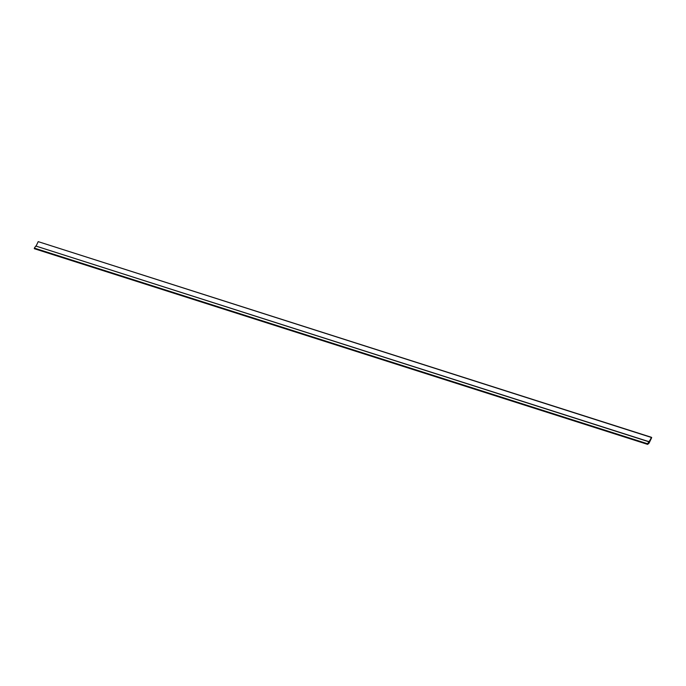<?xml version="1.0" encoding="UTF-8"?>
<svg xmlns="http://www.w3.org/2000/svg" width="686" height="686" viewBox="0 0 686 686"><rect width="100%" height="100%" fill="white"/><g stroke="black" fill="none" stroke-linecap="round" stroke-linejoin="round"><path stroke-width="1.03" d="M647.567 443.885L648.99 443.165L651.64 437.599L647.567 443.885L649.248 441.99L651.434 437.394L648.99 443.165L647.695 444.254M34.3 248.203L647.533 443.859L34.351 248.109L647.584 443.773L649.042 441.69L35.809 246.034L34.351 248.109L35.809 246.034L649.248 441.895L651.443 437.299L38.202 241.644L36.015 246.24L38.202 241.644L651.7 437.565L649.007 443.216L647.704 444.314L34.472 248.658M647.704 444.314L647.533 443.859L647.704 444.314L649.007 443.216L651.7 437.565L647.533 443.859M651.434 437.394L648.982 443.165L651.434 437.394M649.41 442.359L651.288 438.414L649.41 442.359M649.428 442.376L651.306 438.431L649.428 442.376M34.334 248.701L647.567 444.357"/></g></svg>
